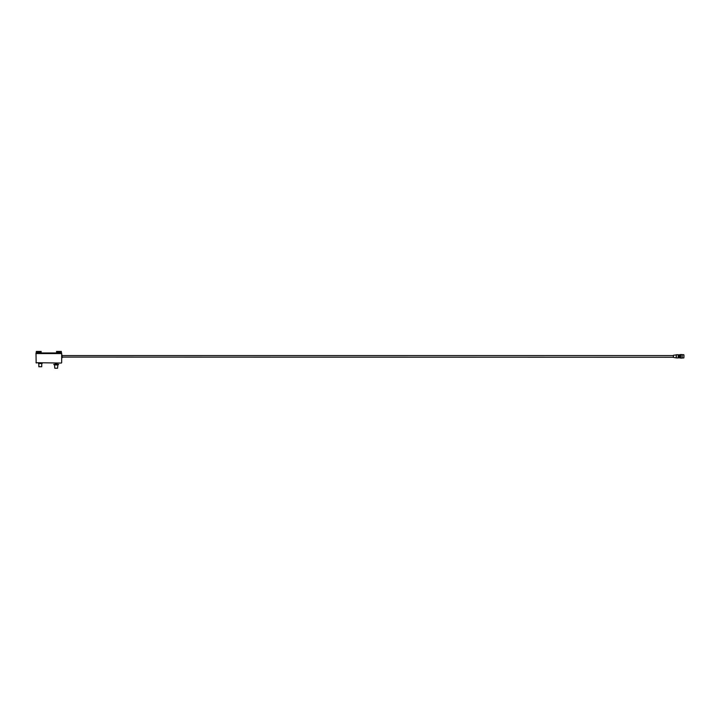 <?xml version="1.0" encoding="UTF-8"?>
<svg xmlns="http://www.w3.org/2000/svg" width="720" height="720" viewBox="0 0 720 720"><rect width="100%" height="100%" fill="white"/><g stroke="black" fill="none" stroke-linecap="round" stroke-linejoin="round"><path stroke-width="1.08" d="M36.09 362.691L61.38 363.06L61.686 362.601L61.227 363.06M683.937 355.257L683.937 357.399L683.847 355.257M38.826 363.519L38.826 366.732L41.733 366.732L41.733 363.519M36 353.574L61.686 353.574L61.686 352.962L36 352.962L36.153 362.754M62.298 357.552L61.839 354.645L61.686 358.011L62.298 357.093L673.299 357.264L673.434 355.248L673.434 357.417L676.359 357.903M57.105 364.194L57.105 363.519M56.187 363.06L56.187 363.519L57.402 363.06M56.187 363.519L54.963 363.06M57.555 368.253L54.81 368.253L57.555 368.253L57.861 364.95L58.626 364.338L53.739 364.338L54.504 364.95L57.861 364.95M53.739 364.338L58.626 364.338M673.299 355.563L62.298 355.563M680.058 354.708L679.662 357.948L680.436 354.573L680.436 358.092L680.193 354.573M676.359 356.328L676.359 357.921L678.186 357.921L678.186 354.744L676.359 354.744L676.359 356.328M682.182 354.573L682.182 358.092L682.182 354.573L680.868 354.573L680.724 357.948L680.868 354.573M679.554 357.903L679.662 354.708M678.186 357.921L678.798 357.795L678.798 354.861L678.186 354.744M680.436 358.092L680.436 354.573M682.317 354.708L683.847 354.708L683.847 357.948L682.317 357.948M38.385 363.06L38.385 363.519L42.174 363.519L42.174 363.06M41.202 352.512L36.306 352.512L36.306 351.441L41.202 351.441L40.743 352.962M61.686 353.574L61.686 362.601M36.459 363.06L36 362.601M56.952 352.962L56.493 351.441L61.38 351.441L60.921 352.962M61.839 354.645L61.839 358.011M673.434 355.248L676.224 354.906L676.224 357.75M56.493 352.512L61.38 352.512M55.269 364.194L55.269 363.519M54.81 368.253L54.504 364.95M678.798 357.705L679.41 357.705M678.798 354.951L679.41 354.951M682.182 358.092L680.868 358.092M36.306 352.512L36.765 352.962"/></g></svg>
